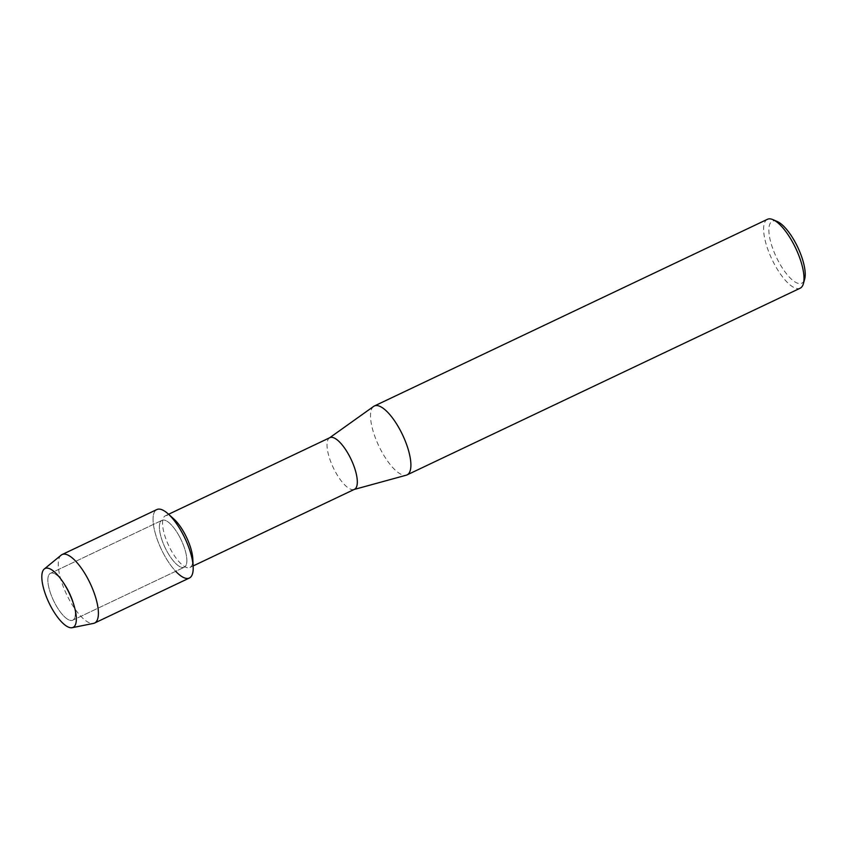 <?xml version="1.0" encoding="UTF-8"?>
<svg xmlns="http://www.w3.org/2000/svg" width="847" height="847" viewBox="0 0 847 847"><rect width="100%" height="100%" fill="white"/><g stroke="black" fill="none" stroke-linecap="round" stroke-linejoin="round"><path stroke-width="0.64" stroke-dasharray="4.24 3.18" d="M68.554 590.698A25.95 8.915 -115.4 0 0 61.873 580.259A25.95 8.915 -115.4 0 0 50.46 573.313A25.95 8.915 -115.4 0 0 54.642 602.81A25.95 8.915 -115.4 0 0 72.736 620.195A25.95 8.915 -115.4 0 0 74.557 606.96A25.95 8.915 -115.4 0 0 68.554 590.698A25.95 8.915 -115.4 0 0 61.873 580.259A25.95 8.915 -115.4 0 0 50.46 573.313A25.95 8.915 -115.4 0 0 54.642 602.81A25.95 8.915 -115.4 0 0 72.736 620.195A25.95 8.915 -115.4 0 0 74.557 606.96A25.95 8.915 -115.4 0 0 68.554 590.698M180.083 537.729A25.95 8.915 -115.4 0 0 161.999 520.333A25.95 8.915 -115.4 0 0 166.181 549.841A25.95 8.915 -115.4 0 0 184.265 567.225A25.95 8.915 -115.4 0 0 180.083 537.729A25.95 8.915 -115.4 0 0 161.999 520.333A25.95 8.915 -115.4 0 0 166.181 549.841A25.95 8.915 -115.4 0 0 184.265 567.225A25.95 8.915 -115.4 0 0 180.083 537.729M173.815 518.957A28.607 9.836 -115.4 0 0 165.409 515.781A28.607 9.836 -115.4 0 0 170.025 548.295A28.607 9.836 -115.4 0 0 189.95 567.458A28.607 9.836 -115.4 0 0 192.809 558.935M168.013 513.758A37.903 13.023 -115.4 0 0 153.243 516.204A37.903 13.023 -115.4 0 0 162.973 552.625A37.903 13.023 -115.4 0 0 175.689 571.291M329.907 437.655A28.607 9.836 -115.4 0 0 329.388 437.963A28.607 9.836 -115.4 0 0 334.512 470.17A28.607 9.836 -115.4 0 0 353.887 489.545A28.607 9.836 -115.4 0 0 354.448 489.333M373.654 406.401A38.136 13.107 -115.4 0 0 380.494 449.344A38.136 13.107 -115.4 0 0 406.316 475.178M767.446 219.299A38.136 13.107 -115.4 0 0 773.597 262.644A38.136 13.107 -115.4 0 0 800.171 288.202M777.239 221.501A34.325 11.794 -115.4 0 0 777.853 260.22A34.325 11.794 -115.4 0 0 804.65 279.214M61.132 555.166A37.903 13.023 -115.4 0 0 68.184 597.643A37.903 13.023 -115.4 0 0 93.53 623.392M156.875 509.545A37.903 13.023 -115.4 0 0 162.973 552.625A37.903 13.023 -115.4 0 0 189.389 578.014M61.873 580.259L59.438 577.22L61.873 580.259M50.46 573.313L161.999 520.333L50.46 573.313M165.409 515.781L168.585 514.267M189.95 567.458L193.127 565.955M72.736 620.195L184.265 567.225L72.736 620.195M74.557 606.96L75.372 610.772L74.557 606.96"/><path stroke-width="1.27" d="M67.824 590.338A32.61 11.202 -115.4 0 0 59.438 577.22A32.61 11.202 -115.4 0 0 42.466 571.937A32.61 11.202 -115.4 0 0 50.344 605.552A32.61 11.202 -115.4 0 0 70.068 627.659A32.61 11.202 -115.4 0 0 75.372 610.772A32.61 11.202 -115.4 0 0 67.824 590.338A32.61 11.202 -115.4 0 0 59.438 577.22A32.61 11.202 -115.4 0 0 44.277 569.004A32.61 11.202 -115.4 0 0 50.344 605.552A32.61 11.202 -115.4 0 0 72.154 627.701A32.61 11.202 -115.4 0 0 75.372 610.772A32.61 11.202 -115.4 0 0 67.824 590.338M175.689 571.291A37.903 13.023 -115.4 0 0 193.169 566.717L192.809 558.935A28.607 9.836 -115.4 0 0 185.345 534.944A28.607 9.836 -115.4 0 0 173.815 518.957L168.013 513.758A37.903 13.023 -115.4 0 1 183.28 534.933A37.903 13.023 -115.4 0 0 156.875 509.545L62.075 554.563A37.903 13.023 -115.4 0 0 61.132 555.166L44.277 569.004M193.127 565.955L354.448 489.333A28.607 9.836 -115.4 0 0 349.843 456.819A28.607 9.836 -115.4 0 0 329.907 437.655L168.585 514.267M354.184 489.46L406.316 475.178A38.136 13.107 -115.4 0 0 407.068 474.892A38.136 13.107 -115.4 0 0 400.927 431.547A38.136 13.107 -115.4 0 0 374.353 405.988A38.136 13.107 -115.4 0 0 373.654 406.401L329.631 437.783M407.068 474.892L800.171 288.202A38.136 13.107 -115.4 0 0 803.369 283.756A38.136 13.107 -115.4 0 0 794.031 244.847A38.136 13.107 -115.4 0 0 772.919 219.627A38.136 13.107 -115.4 0 0 767.446 219.299L374.353 405.988M803.369 283.756L804.65 279.214A34.325 11.794 -115.4 0 0 796.244 244.201A34.325 11.794 -115.4 0 0 777.239 221.501L772.919 219.627M193.169 566.717A37.903 13.023 -115.4 0 0 183.28 534.933A37.903 13.023 -115.4 0 1 189.389 578.014L94.589 623.043A37.903 13.023 -115.4 0 0 88.49 579.962A37.903 13.023 -115.4 0 0 62.075 554.563M72.154 627.701L93.53 623.392A37.903 13.023 -115.4 0 0 94.589 623.043"/></g></svg>
